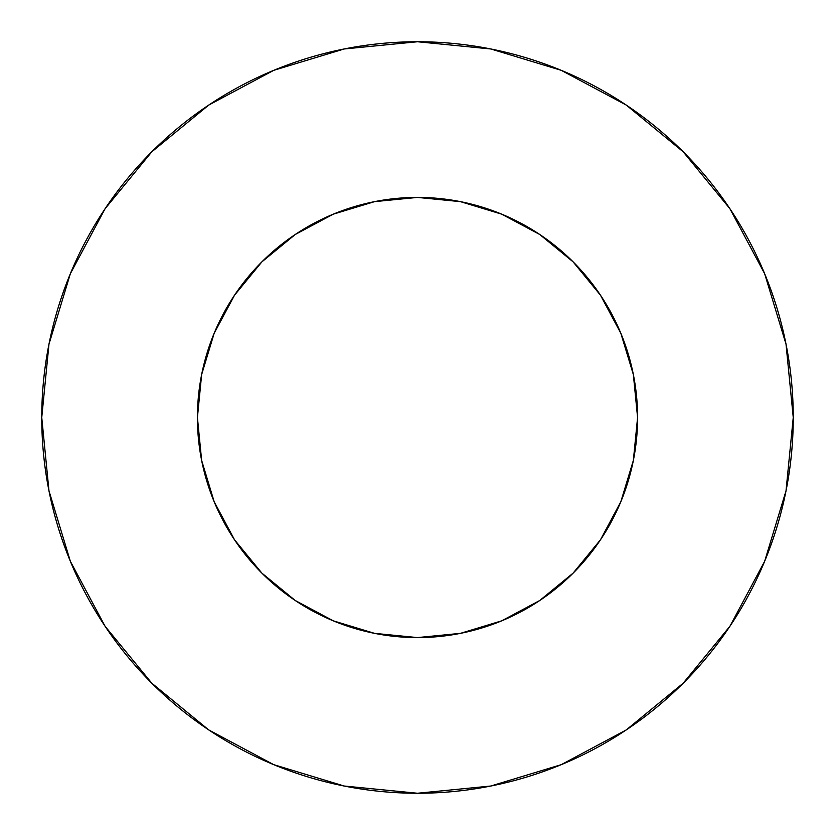 <?xml version="1.0" encoding="UTF-8"?>
<svg xmlns="http://www.w3.org/2000/svg" width="835" height="835" viewBox="0 0 835 835"><rect width="100%" height="100%" fill="white"/><g stroke="black" fill="none" stroke-linecap="round" stroke-linejoin="round"><path stroke-width="1.25" d="M637.585 417.5L633.358 374.56L620.833 333.28L600.49 295.225L573.123 261.877L539.775 234.51L501.72 214.167L460.44 201.642L417.5 197.415L374.56 201.642L333.28 214.167L295.225 234.51L261.877 261.877L234.51 295.225L214.167 333.28L201.642 374.56L197.415 417.5L201.642 460.44L214.167 501.72L234.51 539.775L261.877 573.123L295.225 600.49L333.28 620.833L374.56 633.358L417.5 637.585L460.44 633.358L501.72 620.833L539.775 600.49L573.123 573.123L600.49 539.775L620.833 501.72L633.358 460.44L637.585 417.5A220.085 220.085 0 0 1 417.5 637.585A220.085 220.085 0 0 1 197.415 417.5A220.085 220.085 0 0 1 417.5 197.415A220.085 220.085 0 0 1 637.585 417.5L635.706 446.214M41.75 417.5A375.75 375.75 0 0 1 417.5 41.75A375.75 375.75 0 0 1 793.25 417.5A375.75 375.75 0 0 1 417.5 793.25A375.75 375.75 0 0 1 41.75 417.5L48.973 490.803L70.349 561.297L105.074 626.26L151.803 683.197L208.74 729.926L273.703 764.651L344.197 786.027L417.5 793.25L490.803 786.027L561.297 764.651L626.26 729.926L683.197 683.197L729.926 626.26L764.651 561.297L786.027 490.803L793.25 417.5L786.027 344.197L764.651 273.703L729.926 208.74L683.197 151.803L626.26 105.074L561.297 70.349L490.803 48.973L417.5 41.75L344.197 48.973L273.703 70.349L208.74 105.074L151.803 151.803L105.074 208.74L70.349 273.703L48.973 344.197L41.75 417.5M417.5 637.585L388.786 635.706M197.415 417.5L199.294 388.786M417.5 197.415L446.214 199.294M729.926 208.74L683.197 151.803L626.354 105.147M208.74 105.074L151.803 151.803L105.147 208.646M105.074 626.26L151.803 683.197L208.646 729.853M626.26 729.926L683.197 683.197L729.853 626.354"/></g></svg>
